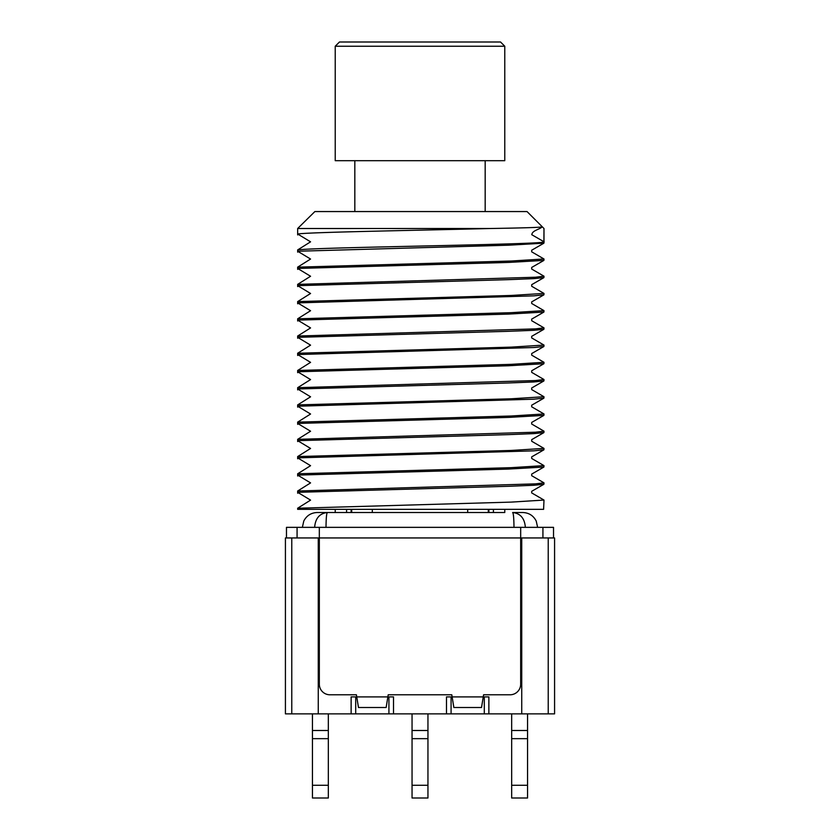 <?xml version="1.0" encoding="UTF-8"?>
<svg xmlns="http://www.w3.org/2000/svg" width="840" height="840" viewBox="0 0 840 840"><rect width="100%" height="100%" fill="white"/><g stroke="black" fill="none" stroke-linecap="round" stroke-linejoin="round"><path stroke-width="1.26" d="M291.774 537.947L291.774 713.864L285.421 713.864L285.421 537.947L318.266 537.947L318.266 713.864L548.226 713.864L548.226 537.947L554.578 537.947L554.578 713.864L548.226 713.864M521.735 713.864L521.735 537.947L548.226 537.947M291.774 713.864L318.266 713.864M318.266 537.947L319.326 538.577L319.326 537.947L318.266 537.947M355.698 713.864L355.698 696.906L351.131 696.906L351.131 713.864M393.519 713.864L393.519 696.906L387.86 696.906L388.92 696.906L388.92 713.864M451.08 713.864L451.08 696.906L446.481 696.906L446.481 713.864M488.87 713.864L488.87 696.906L483.242 696.906L484.302 696.906L484.302 713.864M520.674 538.577L521.735 537.947L319.326 537.947L319.326 527.352L553.529 527.352L553.529 537.947M312.438 785.284L328.335 785.284L328.335 798L312.438 798L312.438 730.496L328.335 730.496L328.335 713.864M312.438 730.496L312.438 713.864M328.335 785.284L328.335 730.496M312.438 738.654L328.335 738.654M412.052 785.284L427.949 785.284L427.949 798L412.052 798L412.052 738.654L427.949 738.654L427.949 713.864M427.949 785.284L427.949 738.654M412.052 738.654L412.052 730.496L427.949 730.496M412.052 730.496L412.052 713.864M319.326 537.947L319.326 684.191A10.595 10.595 0 0 0 329.921 694.785L356.412 694.785L356.758 696.906L387.86 696.906L388.206 694.785L451.794 694.785L452.141 696.906L483.242 696.906L483.588 694.785L510.08 694.785A10.595 10.595 0 0 0 520.674 684.191L520.674 527.352M387.86 696.906L386.148 707.5L358.481 707.5L356.758 696.906M493.416 509.334L493.416 512.516L504.777 512.516L504.777 509.334M346.584 509.334L346.584 512.516L317.205 512.516L351.12 512.516L351.12 509.334M319.326 527.352L286.471 527.352L286.471 537.947M483.242 696.906L481.519 707.5L453.852 707.5L452.141 696.906M351.12 512.516L504.777 512.516M512.652 512.516L522.795 512.516L512.652 512.516C520.391 513.387 524.633 518.332 525.368 527.352C524.633 518.332 520.391 513.387 512.652 512.516C513.461 513.387 513.902 518.332 513.986 527.352M326.014 527.352C326.099 518.332 326.54 513.387 327.348 512.516C319.61 513.387 315.368 518.332 314.632 527.352M372.309 512.516L372.309 509.334M467.691 512.516L467.691 509.334M297.654 509.334L543.606 509.334L543.984 500.062L511.14 502.11L297.654 508.231L297.654 509.334M297.654 252.126L297.654 251.234L508.704 245.196L543.9 243.18L543.984 228.512L542.304 226.821C539.249 229.646 532.245 230.412 531.804 234.728L543.984 241.763C551.754 244.503 313.645 247.202 297.654 249.931L297.654 251.234L310.569 259.046L297.654 267.151L511.203 261.019L543.984 258.983L543.9 260.4L531.699 267.446L531.699 269.052L543.984 276.203L535.49 277.231L297.654 284.371L297.654 285.673L508.736 279.636L533.925 278.618L543.9 277.62L543.984 276.203M297.654 234.906L297.654 228.512L314.885 211.554L297.654 228.512L490.014 228.512C524.328 227.945 541.758 227.388 542.304 226.821L527.027 211.554L314.885 211.554M297.654 269.346L297.654 268.454L508.767 262.416L543.9 260.4M543.9 243.18L531.699 250.226L531.699 251.832L543.984 258.983M297.654 284.371L310.569 276.266L297.654 268.454L297.654 267.151M297.654 303.786L297.654 302.894L533.925 295.838L543.9 294.84L543.984 293.423L511.161 295.459L297.654 301.592L297.654 302.894L310.569 310.706L297.654 318.812L511.203 312.68L543.984 310.643L543.9 312.06L531.699 319.106L531.699 320.712L543.984 327.863L535.479 328.892L297.654 336.031L297.654 337.334L508.704 331.296L533.914 330.288L543.9 329.28L543.984 327.863M297.654 286.566L297.654 285.673L310.569 293.486L297.654 301.592M543.9 277.62L531.699 284.666L531.699 286.272L543.984 293.423M297.654 321.006L297.654 320.114L508.767 314.076L543.9 312.06M543.9 294.84L531.699 301.885L531.699 303.492L543.984 310.643M297.654 336.031L310.569 327.925L297.654 320.114L297.654 318.812M297.654 355.446L297.654 354.554L533.936 347.508L543.9 346.5L543.984 345.082L511.193 347.13L297.654 353.252L297.654 354.554L310.569 362.366L297.654 370.471L511.193 364.35L543.984 362.303L543.9 363.72L531.699 370.766L531.699 372.372L543.984 379.522L535.479 380.552L297.654 387.692L297.654 388.994L508.715 382.956L533.925 381.948L543.9 380.94L543.984 379.522M297.654 338.226L297.654 337.334L310.569 345.145L297.654 353.252M543.9 329.28L531.699 336.326L531.699 337.932L543.984 345.082M297.654 372.677L297.654 371.774L508.746 365.736L543.9 363.72M543.9 346.5L531.699 353.546L531.699 355.152L543.984 362.303M297.654 387.692L310.569 379.586L297.654 371.774L297.654 370.471M297.654 407.117L297.654 406.224L533.936 399.168L543.9 398.16L543.984 396.743L511.203 398.79L297.654 404.911L297.654 406.224L310.569 414.026L297.654 422.132L511.161 416.01L543.984 413.963L543.9 415.38L531.699 422.425L531.699 424.032L543.984 431.183L535.49 432.212L297.654 439.352L297.654 440.664L508.746 434.616L533.925 433.608L543.9 432.6L543.984 431.183M297.654 389.897L297.654 388.994L310.569 396.806L297.654 404.911M543.9 380.94L531.699 387.986L531.699 389.592L543.984 396.743M297.654 424.337L297.654 423.444L508.725 417.396L543.9 415.38M543.9 398.16L531.699 405.206L531.699 406.812L543.984 413.963M297.654 439.352L310.569 431.245L297.654 423.444L297.654 422.132M297.654 458.776L297.654 457.884L533.936 450.828L543.9 449.82L543.984 448.403L511.203 450.45L297.654 456.572L297.654 457.884L310.569 465.685L297.654 473.792L511.13 467.67L543.984 465.623L543.9 467.04L531.699 474.096L531.699 475.692L543.984 482.843L535.5 483.872L297.654 491.012L297.654 492.324L508.767 486.276L533.936 485.268L543.9 484.26L543.984 482.843M297.654 441.556L297.654 440.664L310.569 448.466L297.654 456.572M543.9 432.6L531.699 439.645L531.699 441.252L543.984 448.403M297.654 475.997L297.654 475.104L508.704 469.056L543.9 467.04M543.9 449.82L531.699 456.866L531.699 458.472L543.984 465.623M297.654 491.012L310.569 482.906L297.654 475.104L297.654 473.792M297.654 493.217L297.654 492.324L310.569 500.126L297.654 508.231M543.9 484.26L531.699 491.316L531.699 492.912L543.984 500.062M297.654 249.931L310.569 241.826L297.654 234.014C308.102 232.176 420.084 230.349 490.014 228.512M511.665 785.284L527.562 785.284L527.562 798L511.665 798L511.665 730.496L527.562 730.496L527.562 713.864M511.665 730.496L511.665 713.864M527.562 785.284L527.562 730.496M511.665 738.654L527.562 738.654M504.777 46.242L335.223 46.242L335.223 160.692L504.777 160.692L504.777 46.242L500.535 42L339.465 42L335.223 46.242M542.924 537.947L542.924 527.352M297.077 537.947L297.077 527.352M351.697 512.516L351.697 509.334M488.303 512.516L488.303 509.334M537.631 527.352L536.214 521.031C533.389 515.603 528.906 512.768 522.795 512.516M302.369 527.352L303.786 521.031C306.611 515.603 311.094 512.768 317.205 512.516M488.88 512.516L488.88 509.334M543.984 228.512L543.984 241.763M335.223 512.516L335.223 509.334M485.173 211.554L485.173 160.692M354.827 211.554L354.827 160.692"/></g></svg>

